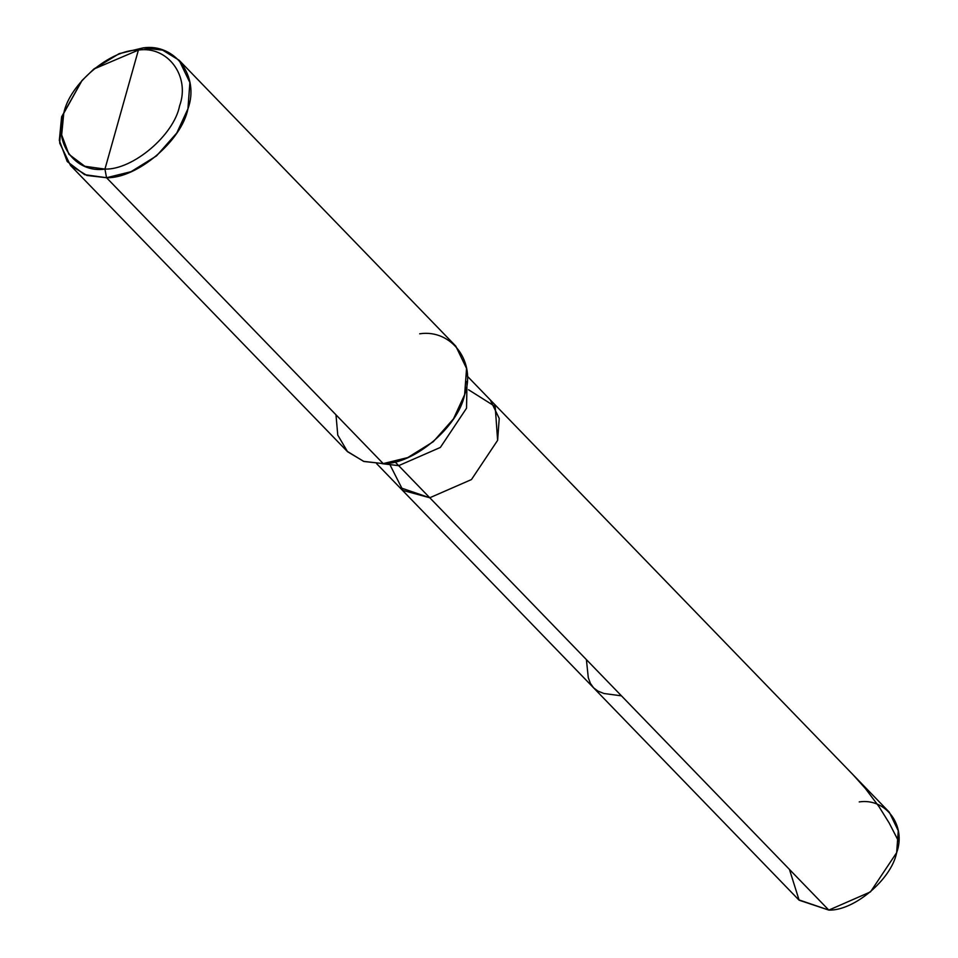 <?xml version="1.0" encoding="UTF-8"?>
<svg xmlns="http://www.w3.org/2000/svg" width="958" height="958" viewBox="0 0 958 958"><rect width="100%" height="100%" fill="white"/><g stroke="black" fill="none" stroke-linecap="round" stroke-linejoin="round"><path stroke-width="1.44" d="M467.205 376.051L889.287 812.192L898.269 830.778L896.652 852.668L870.487 891.886L828.814 910.1L429.771 497.765L402.983 490.436L390.325 465.468L402.983 490.436L429.771 497.765L471.456 479.563L497.621 440.333L499.226 418.454L490.245 399.869L499.226 418.454L497.621 440.333L471.456 479.563L429.771 497.765L828.814 910.1C854.177 910.866 891.491 879.276 896.652 852.668C906.531 825.748 885.946 797.846 859.218 801.918M468.546 389.762L495.202 406.563L497.621 440.333L471.456 479.563L429.771 497.765L471.456 479.563L497.621 440.333L495.202 406.563L468.546 389.762M789.452 869.433L799.128 900.209L828.814 910.1L798.744 899.825L399.714 487.49L429.771 497.765L398.684 465.648L440.369 447.434L466.534 408.204L467.025 381.428L466.534 408.204L440.369 447.434L398.684 465.648L394.971 461.804L429.771 497.765L399.714 487.49L376.662 463.672M179.11 60.234L455.78 346.125L466.558 368.435L464.63 394.684L453.481 418.862L433.22 441.758L407.749 457.577L383.212 463.612L106.542 177.721L104.949 169.099C75.55 173.578 52.906 142.886 63.767 113.283C69.455 84.005 110.493 49.253 138.395 50.091L104.949 169.099C132.851 169.937 173.889 135.186 179.577 105.919C190.438 76.317 167.794 45.613 138.395 50.091L143.029 47.9C175.098 43.014 199.803 76.496 187.948 108.793C181.757 140.73 136.97 178.631 106.542 177.721L131.066 171.686L156.549 155.867L176.799 132.97L187.948 108.793L189.876 82.532L179.11 60.234L162.621 50.139L143.029 47.9L119.079 53.696L94.1 68.844M335.983 414.814L337.767 435.112L347.586 451.745L363.932 461.481L383.212 463.612C413.652 464.522 458.427 426.621 464.63 394.684C476.485 362.399 451.769 328.905 419.7 333.791M93.812 69.072L119.235 53.624L143.029 47.9L138.395 50.091C167.794 45.613 190.438 76.317 179.577 105.919C173.889 135.186 132.851 169.937 104.949 169.099L138.395 50.091L93.812 69.072L82.089 80.424L63.767 113.283L61.671 134.922L68.904 154.274L84.807 166.273L104.949 169.099L106.542 177.721L383.212 463.612L363.621 461.373L347.131 451.278L70.461 165.387L86.95 175.482L106.542 177.721L84.567 174.643L67.216 161.543L59.324 140.431L61.611 116.828L82.089 80.424M382.038 463.672L398.684 465.648L382.038 463.672M81.849 80.7L61.611 116.828L59.683 143.077L70.461 165.387M898.676 841.447L889.204 823.042L878.893 806.48L865.421 788.554L853.231 774.95M621.467 695.843L603.995 693.508L597.912 691.089L593.577 687.82L590.415 683.401L588.296 677.725L586.392 659.595"/></g></svg>
